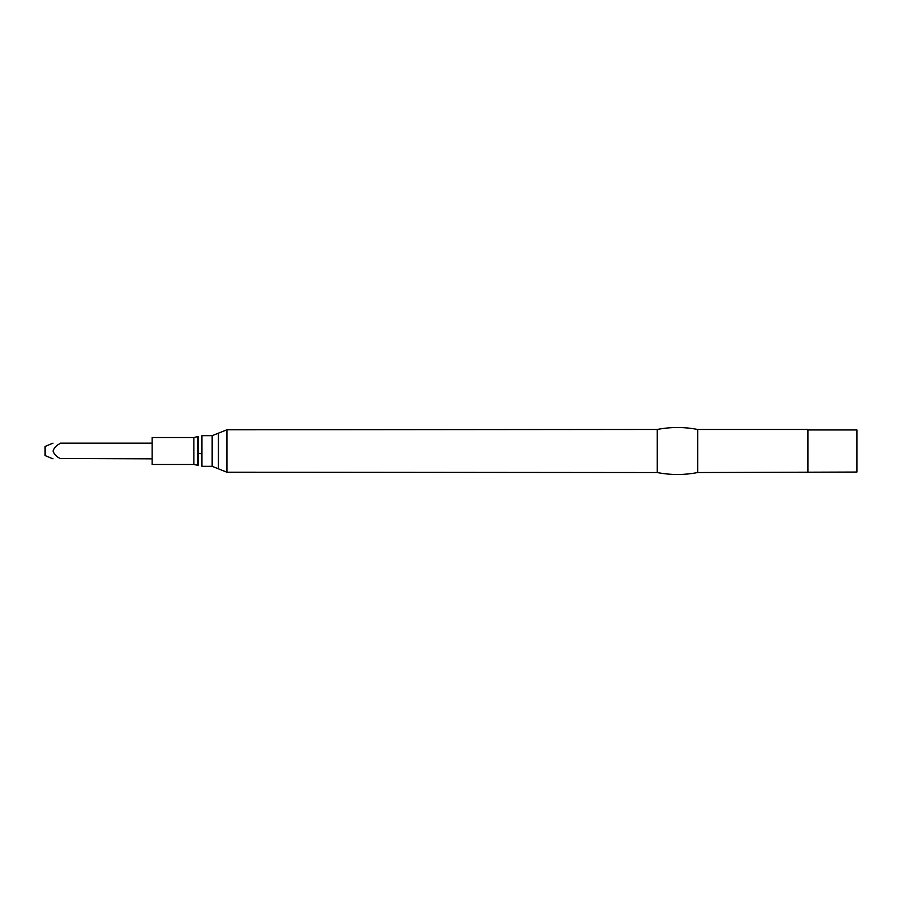 <?xml version="1.0" encoding="UTF-8"?>
<svg xmlns="http://www.w3.org/2000/svg" width="902" height="902" viewBox="0 0 902 902"><rect width="100%" height="100%" fill="white"/><g stroke="black" fill="none" stroke-linecap="round" stroke-linejoin="round"><path stroke-width="1.35" d="M197.594 465.263L193.885 464.474L152.122 464.474L152.122 437.526L193.885 437.526L198.248 436.455L198.248 465.545L197.594 465.263L197.594 436.737M657.208 472.535L226.932 472.208L212.162 466.334L201.947 466.334L201.947 435.666L212.162 435.666L226.932 429.792L657.208 429.465C670.705 426.86 684.19 426.86 697.674 429.465L697.674 472.535C684.19 475.14 670.705 475.14 657.208 472.535L657.208 429.465M807.955 472.05L807.955 429.95L856.9 429.95L856.9 472.05L697.674 472.535M807.47 472.535L807.47 429.465L697.674 429.465M60.31 443.153L152.122 443.153M152.122 443.48L60.31 443.48C56.702 445.069 54.278 447.584 53.015 451.034C54.323 454.461 56.758 456.953 60.31 458.52L152.122 458.847M53.015 443.153L45.1 446.434L45.1 455.566L53.015 458.847M193.885 464.474L193.885 437.526M212.162 466.334L212.162 435.666M218.431 468.826L218.431 433.174M226.932 472.208L226.932 429.792M60.31 458.52L152.122 458.52M198.248 453.154L201.947 453.932"/></g></svg>
